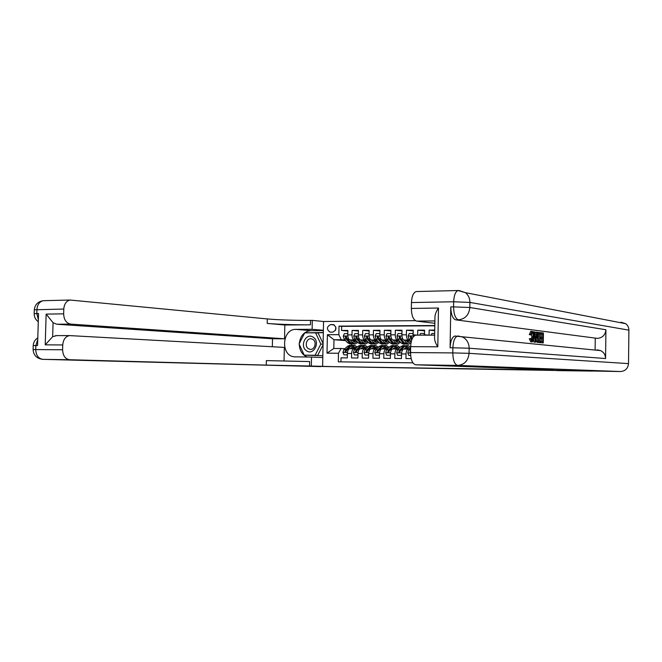 <?xml version="1.0" encoding="UTF-8"?>
<svg xmlns="http://www.w3.org/2000/svg" width="662" height="662" viewBox="0 0 662 662"><rect width="100%" height="100%" fill="white"/><g stroke="black" fill="none" stroke-linecap="round" stroke-linejoin="round"><path stroke-width="0.99" d="M416.108 368.006L402.786 367.782L416.108 368.006M470.351 368.933L452.56 368.602L470.351 368.916M556.825 370.612L592.796 371.084L537.221 369.826L305.256 366.194L556.825 370.488M433.254 368.287L417.921 368.031L433.254 368.287M435.778 368.32L460.032 368.858L435.778 368.32M434.727 330.09L429.158 330.106L434.719 330.694M429.075 335.154L424.499 334.773L424.582 330.131L417.747 330.156L424.565 330.859M417.664 335.171L413.138 334.79L413.22 330.173L406.476 330.197L413.212 330.876M409.786 340.127L408.603 340.028C407.213 339.614 406.476 337.868 406.394 334.798L401.917 334.807L402.008 330.214L395.338 330.239L401.991 330.901M398.681 340.111L397.498 340.011C396.091 339.598 395.338 337.868 395.247 334.815L390.837 334.823L390.919 330.255L384.332 330.28L390.903 330.917M387.709 340.094L386.525 340.003C385.094 339.589 384.332 337.86 384.241 334.831L379.88 334.831L379.963 330.305L373.459 330.33L379.955 330.942M376.868 340.078L375.677 339.987C374.229 339.573 373.459 337.86 373.368 334.848L369.048 334.848L369.139 330.346L362.71 330.371L369.131 330.967M366.152 340.061L364.961 339.97C363.488 339.565 362.71 337.86 362.619 334.856L358.357 334.864L358.44 330.388L352.085 330.412L351.994 334.873C352.085 337.852 352.879 339.548 354.369 339.954L355.56 340.045M358.432 330.983L352.085 330.412M340.938 361.857L341.021 357.836L347.31 357.91L347.401 353.45C347.591 350.637 348.402 349.056 349.826 348.709L354.054 348.733C352.614 349.081 351.803 350.661 351.621 353.483L351.53 357.952L357.894 358.026L357.977 353.541C358.167 350.711 358.961 349.122 360.376 348.775L365.904 348.866M360.376 348.775L364.63 348.8C363.223 349.147 362.428 350.744 362.246 353.574L362.155 358.076L368.593 358.15L368.684 353.632C368.866 350.786 369.653 349.188 371.051 348.841L375.379 348.866M376.628 348.932L375.354 348.866C373.964 349.222 373.186 350.819 372.996 353.673L372.913 358.2L379.425 358.274L379.516 353.731C379.698 350.868 380.476 349.263 381.85 348.907L386.227 348.932M387.469 349.006L386.203 348.932C384.837 349.288 384.059 350.901 383.877 353.773L383.795 358.324L390.381 358.399L390.472 353.831C390.654 350.951 391.416 349.329 392.773 348.973L398.45 349.073M392.773 348.973L397.183 348.998C395.835 349.362 395.073 350.984 394.891 353.864L394.809 358.448L401.478 358.523L401.561 353.93C401.743 351.034 402.496 349.404 403.828 349.04L408.313 349.073L407.866 348.022M409.555 349.147L408.288 349.073C406.965 349.428 406.211 351.059 406.038 353.963L405.955 358.572L411.168 358.63M401.917 334.807C402.008 337.868 402.744 339.606 404.151 340.028L410.109 340.508M390.837 334.823C390.919 337.868 391.672 339.598 393.096 340.011L398.996 340.483M379.88 334.831C379.963 337.86 380.733 339.581 382.173 339.995L388.023 340.45M369.048 334.848C369.139 337.86 369.917 339.565 371.374 339.978L377.175 340.425M358.357 334.864C358.448 337.86 359.234 339.556 360.707 339.962L366.45 340.4M330.454 332.134L332.738 332.125C336.751 330.015 336.991 327.516 333.483 324.637L330.611 324.595C326.606 326.755 326.383 329.246 329.941 332.084L330.454 332.134M537.759 332.423L540.266 332.572L540.126 342.602L538.338 342.271L537.842 341.493L537.354 337.314C537.37 334.467 537.842 332.837 538.76 332.415M415.397 320.673L323.553 321.5L322.609 366.343M434.81 325.522L339.018 326.118L338.845 334.674L341.269 339.747L345.084 340.028M341.269 339.747L333.987 339.738L333.805 348.469L341.087 348.51L338.464 353.26L338.282 361.824L412.898 362.834M338.464 353.26L327.011 353.152L327.4 334.691L338.845 334.674M434.81 325.803L341.666 326.374L341.584 330.454L347.873 330.429L347.782 334.881C347.873 337.852 348.667 339.54 350.165 339.945L355.858 340.376M353.798 347.219L355.312 348.8L349.826 348.709M362.619 334.856L362.71 330.371M373.368 334.848L373.459 330.33M384.241 334.831L384.332 330.28M395.247 334.815L395.338 330.239M406.394 334.798L406.476 330.197M417.664 334.782L417.747 330.156M429.075 334.765L429.158 330.106M345.605 340.582L333.987 339.738L327.4 334.691M344.844 348.733L341.087 348.51M351.762 343.95L351.729 345.399M347.856 331.008L341.584 330.454M341.666 326.374L339.018 326.118M413.138 334.79L413.295 336.834M419.749 335.171L420.527 333.491L423.937 333.483L424.499 335.162M333.805 348.469L327.011 353.152M335.857 326.97L335.435 330.47M420.56 368.08L433.536 368.403L420.56 368.08M444.392 368.486L438.112 368.378L444.392 368.461M347.79 334.401L347.476 333.648L344.339 333.656L343.247 336.081L344.099 338.969L347.682 342.817L350.099 343.942L351.712 343.95M352.457 340.566L352.689 340.136M350.231 339.954L352.887 342.833L355.287 343.959L357.712 342.403M352.01 340.086L355.271 342.395L356.917 341.534M354.94 343.959L353.318 343.959L350.91 342.825L347.335 338.969L345.953 336.271L345.291 336.999L346.085 338.969L349.66 342.825L352.515 343.876M355.221 341.211L355.602 340.351M354.584 340.276L353.516 341.7M354.137 342.146L355.775 340.367M346.739 337.877L345.291 336.999M352.01 348.717L354.65 346.971L356.462 347.74M350.124 348.709L354.617 345.407L357.339 346.938M347.376 354.849L343.909 354.807L342.916 352.366L343.884 349.602L347.616 346.234L349.776 345.39M347.045 354.832L347.393 354.079M343.909 354.807L347.376 354.873M352.192 345.473L349.586 346.243L345.862 349.61L344.993 351.472L345.465 352.201L347.12 349.619L350.835 346.243L352.987 345.399M355.155 348.791L354.882 348.162M353.177 347.658L354.029 348.733M344.993 351.472L346.408 350.86M313.316 337.297C306.283 332.01 299.183 346.044 306.473 350.736C313.474 356.131 320.706 341.989 313.316 337.297M313.002 339.474L311.38 338.812C306.746 337.794 304.189 346.077 308.327 348.667L310.056 349.354C314.657 350.264 317.115 342.022 313.002 339.474M323.056 344.894L317.686 355.378L304.222 355.155L299.075 343.983L304.71 332.87L315.584 332.837L320.838 344.066L315.104 355.262L304.222 355.155M315.584 332.837L318.157 333.052L323.089 343.57M317.686 355.378L315.104 355.262M323.073 344.215L320.838 344.066M309.551 366.003L266.256 365.101L266.356 360.608L309.651 361.56L309.551 366.003L333.913 366.657L304.959 366.185L320.598 366.616L42.484 359.325C36.617 358.448 33.489 355.196 33.1 349.569L62.6 349.751C62.89 355.701 65.248 359.036 69.684 359.739L42.906 359.35C38.413 358.647 36.021 355.378 35.731 349.536L35.856 345.531L37.569 345.539L38.528 313.515L36.815 313.54L36.931 309.543C37.378 304.553 39.505 301.599 43.311 300.689L44.652 300.656M323.37 330.288L312.108 329.304L295.964 329.378C281.921 328.782 280.316 355.833 294.342 356.826L311.512 357.075L311.322 366.028M312.108 329.304L312.298 320.367L310.528 320.383C296.874 320.54 276.757 319.87 267.307 318.927L70.089 300.035C66.332 300.953 64.231 303.957 63.792 309.046L34.3 309.799M284.842 325.001L310.437 324.819C296.775 324.934 276.658 324.289 267.208 323.42L284.842 325.001L284.536 338.779L272.504 338.77L272.33 346.747M284.039 361.08L284.346 347.409L69.543 335.593C65.513 336.428 63.246 339.54 62.741 344.943L45.223 344.852L46.141 314.111L53.076 322.692L52.662 336.685L56.692 335.609M46.141 314.111L63.651 313.846L63.792 309.046M63.651 313.846C63.941 319.804 66.291 323.222 70.718 324.107L56.725 324.231L53.076 322.692M284.536 338.779L70.718 324.107M322.791 357.546L311.512 357.075M323.553 321.509L312.298 320.367M62.6 349.751L62.741 344.943M266.256 365.101L69.684 359.739M272.504 338.77L56.725 324.231M52.662 336.685L45.223 344.852M307.358 357.025C302.302 354.964 299.605 350.761 299.282 344.422M299.298 343.545C300.316 335.717 304.156 331.414 310.826 330.636L323.362 330.586M323.321 332.514L305.041 332.87M304.528 355.171L322.833 355.726M323.321 332.68L307.077 332.862M307.143 332.721L305.199 332.564M531.404 340.086L531.859 336.85L531.429 333.193M531.065 335.013L530.56 334.616L532.074 331.389C533.167 331.811 533.696 333.648 533.655 336.9C533.605 339.796 533.084 341.451 532.099 341.882L530.593 338.754L531.106 338.497L532.099 340.707L533.15 336.85C533.224 334.476 532.877 333.044 532.107 332.572L531.065 335.013L529.261 334.616L530.792 331.397M530.775 341.882L529.294 338.754L531.106 338.497M535.053 335.03L535.475 332.125L537.279 332.192L535.74 342.146L535.186 342.089L533.928 331.761L534.457 331.827L534.813 335.005L536.311 335.187L536.758 332.125M535.74 342.146L533.895 342.089L533.514 338.961M543.279 342.924L540.871 342.676L540.887 341.526L542.815 341.724L542.857 338.663L541.069 338.456L541.086 337.306L542.873 337.512L542.923 334.07L540.912 333.813L540.928 332.663L543.419 332.978L543.279 342.924L539.604 342.602M541.549 341.592L541.59 338.663L540.184 338.505M541.607 337.363L541.657 334.07L540.25 333.896M597.215 349.85L600.682 350.628C603.827 352.283 605.457 354.915 605.573 358.539L605.929 329.75C605.341 334.989 602.486 337.86 597.364 338.381L455.688 319.845C452.618 318.703 450.979 314.392 450.789 306.92L450.086 347.782C450.45 340.988 452.03 337.074 454.835 336.039L455.415 336.015M595.254 338.381L595.113 349.834M540.126 342.602L537.056 342.262L536.154 339.49M621.039 322.195L625.698 323.693C627.791 325.315 628.859 327.475 628.9 330.156L628.511 363.62C627.965 368.494 625.284 371.134 620.459 371.539L545.62 370.116L529.203 369.553L553.217 369.71L415.753 364.795C412.484 363.959 410.754 359.888 410.539 352.573L452.8 352.912L452.882 347.79L450.086 347.782M529.211 368.858L529.203 369.553M437.805 346.797C435.488 343.313 434.421 340.251 434.595 337.62L434.951 317.661C434.868 314.731 436.051 311.521 438.484 308.029L437.805 346.797L410.647 346.665L410.539 352.573M410.647 346.665C411.036 340.028 412.707 336.197 415.67 335.171L416.29 335.154M434.851 323.296L416.547 321.095C413.295 319.986 411.557 315.766 411.35 308.442L438.484 308.029M450.789 306.92L453.578 306.87L453.669 301.764L411.458 302.551L411.35 308.442M411.458 302.551C411.789 296.303 413.345 292.637 416.108 291.553L417.077 291.528M540.928 332.663L540.266 332.663M540.912 333.813L540.25 333.813M542.923 334.07L541.657 334.07M541.086 337.306L540.2 337.306M541.069 338.456L540.184 338.456M542.857 338.663L541.59 338.663M540.887 341.526L540.142 341.518M540.871 342.676L539.604 342.676M539.77 333.673L538.223 334.194L537.842 337.388L538.388 341.046L539.654 341.393L539.77 333.673L538.57 333.673M537.354 337.314L536.485 337.314M537.842 341.493L536.559 341.493M538.338 342.271L537.056 342.262M538.388 341.046L538.496 333.739M535.748 339.101L536.146 336.337L534.946 336.197L535.475 340.947L535.748 339.101L535.268 339.101M533.928 331.761L532.728 331.761M535.186 342.089L533.895 342.089M536.146 336.337L534.962 336.337M533.15 336.85L531.859 336.85M530.593 338.754L529.294 338.754M531.934 341.882L530.643 341.882M531.9 331.389L530.783 331.389M530.56 334.616L529.261 334.616M358.365 334.459L358.018 333.623L354.84 333.631L353.74 336.073L354.584 338.977L358.125 342.85L360.509 343.983L362.147 343.983M360.765 339.97L363.388 342.866L365.755 344L368.204 342.353M362.519 340.103L365.747 342.428L367.427 341.484M365.407 344L363.761 343.992L361.386 342.858L357.852 338.977L356.487 336.271L355.8 336.999L356.586 338.977L360.12 342.858L362.958 343.909M365.565 341.327L365.987 340.367M364.985 340.285L363.968 341.691M364.597 342.155L366.194 340.376M357.29 337.934L356.686 337.066L355.8 336.999M369.057 334.509L368.684 333.598L365.465 333.607L364.357 336.064L365.184 338.985L368.684 342.883L371.034 344.017L372.706 344.025M371.415 339.978L374.005 342.899L376.347 344.041L378.821 342.295M373.153 340.119L376.33 342.453L378.06 341.435M376.008 344.033L374.328 344.033L371.978 342.891L368.494 338.985L367.137 336.263L366.442 336.999L367.211 338.985L370.703 342.891L373.517 343.942M376.033 341.443L376.504 340.376M375.511 340.301L374.543 341.675M375.18 342.171L376.736 340.392M367.956 337.992L367.311 337.066L366.442 336.999M379.88 334.558L379.475 333.582L376.223 333.59L375.089 336.064L375.917 338.994L379.367 342.916L381.693 344.058L383.389 344.066M386.525 340.003L382.173 339.995L384.754 342.933L387.063 344.075L389.562 342.237M383.91 340.127L387.047 342.486L388.817 341.377M386.724 344.075L385.019 344.066L382.702 342.924L379.268 338.994L377.911 336.255L377.208 336.991L377.969 338.994L381.411 342.916L384.2 343.975M386.625 341.559L387.129 340.384M386.161 340.309L385.243 341.658M385.888 342.188L387.394 340.4M378.747 338.059L378.068 337.066L377.208 336.991M379.475 333.582L379.905 333.615M390.837 334.616L390.39 333.557L387.105 333.565L385.963 336.056L386.774 339.002L390.175 342.949L392.467 344.099L394.196 344.099M397.498 340.011L393.096 340.011L395.628 342.966L397.903 344.116L400.427 342.171M394.792 340.144L397.887 342.511L399.699 341.311M397.564 344.116L395.835 344.108L393.551 342.957L390.158 339.01L388.817 336.246L388.098 336.991L388.851 339.002L392.243 342.949L395.015 344.008M397.341 341.666L397.887 340.392M396.927 340.318L396.066 341.633M396.712 342.196L398.176 340.417M389.678 338.125L388.942 337.066L388.098 336.991M390.39 333.557L390.853 333.598M362.519 348.783L365.126 347.029L366.98 347.864M360.658 348.775L365.093 345.456L367.832 347.062M354.418 354.906L357.952 354.973L354.418 354.906L353.409 352.449L354.369 349.668L358.051 346.284L360.186 345.432M357.588 354.94L357.968 354.112M362.635 345.523L360.054 346.292L356.371 349.685L355.511 351.555L355.982 352.283L357.637 349.693L361.311 346.3L363.438 345.448M365.548 348.841L365.225 348.129M365.722 348.857L364.265 347.285M363.628 347.749L364.439 348.8M355.511 351.555L356.396 351.605L356.95 350.893M373.153 348.849L375.718 347.087L377.613 347.989M371.316 348.841L375.693 345.498L378.449 347.194M365.043 355.006L368.651 355.08L365.043 355.006L364.026 352.54L364.969 349.743L368.61 346.334L370.72 345.481M368.262 355.039L368.676 354.137M373.202 345.572L370.637 346.342L367.005 349.759L366.152 351.638L366.632 352.374L368.287 349.768L371.912 346.35L374.013 345.498M376.057 348.899L375.702 348.096M376.264 348.915L374.849 347.36M374.212 347.848L374.965 348.866M366.152 351.638L367.029 351.688L367.617 350.934M383.91 348.915L386.442 347.145L388.371 348.121M382.098 348.907L386.409 345.547L389.19 347.335M375.801 355.113L379.483 355.18L375.801 355.113L374.766 352.631L375.702 349.817L379.293 346.383L381.378 345.523M379.053 355.146L379.508 354.162M383.894 345.63L381.337 346.392L377.754 349.826L376.918 351.721L377.398 352.457L379.053 349.834L382.636 346.4L384.705 345.539M386.682 348.957L386.294 348.071M386.922 348.965L385.557 347.434M384.912 347.955L385.615 348.932M376.918 351.721L377.779 351.77L378.407 350.968M394.792 348.99L397.291 347.202L399.26 348.262M393.005 348.973L397.266 345.597L400.055 347.476M386.691 355.221L390.448 355.287L386.691 355.221L385.64 352.722L386.558 349.892L390.108 346.441L392.161 345.572M389.976 355.254L390.464 354.195M394.701 345.68L392.177 346.449L388.644 349.9L387.816 351.803L388.304 352.548L389.951 349.908L393.485 346.458L395.528 345.589M397.44 349.006L397.018 348.047M397.705 349.023L396.389 347.509M395.735 348.055L396.389 348.998M387.816 351.803L388.66 351.853L389.33 351.001M401.925 334.666L401.437 333.532L398.11 333.54L396.96 336.048L397.754 339.01L401.106 342.982L403.373 344.132L405.127 344.141M405.814 340.169L408.859 342.544L410.713 341.244M408.603 340.028L404.151 340.028L406.625 342.999L408.868 344.157L411.036 342.684M408.545 344.157L406.774 344.149L404.523 342.99L401.189 339.018L399.848 336.246L399.112 336.991L399.856 339.018L403.199 342.982L405.955 344.041M408.189 341.774L408.768 340.4M407.825 340.326L407.014 341.609M407.676 342.204L409.091 340.425M400.733 338.199L399.956 337.057L399.112 336.991M401.437 333.532L401.942 333.582M405.806 349.056L408.272 347.26L410.274 348.411M404.043 349.048L408.239 345.647L410.647 347.02M401.536 355.386L397.705 355.328L396.646 352.813L397.548 349.958L401.04 346.491L403.067 345.622M401.031 355.353L401.561 354.228M397.705 355.328L401.536 355.395M405.649 345.738L403.133 346.499L399.649 349.975L398.838 351.894L399.327 352.639L400.982 349.983L404.457 346.507L406.476 345.638M408.611 349.081L407.353 347.583M406.683 348.171L407.287 349.064M398.838 351.894L399.674 351.944L400.386 351.026M413.138 334.724L412.625 333.507L409.248 333.516L408.09 336.039L408.876 339.018L411.21 341.84M412.178 338.787L411.019 336.238L410.266 336.983L411.739 339.92M411.93 338.29L411.094 337.057L410.266 336.983M412.625 333.507L413.162 333.565M410.647 355.453L408.851 355.436L407.775 352.904L408.669 350.041L410.622 348.055M408.851 355.436L410.655 355.486M410.581 350.314L409.993 351.977L410.539 352.73M423.937 333.483L424.516 333.54M434.669 333.466L431.947 333.466L431.152 335.154M375.677 339.987L371.374 339.978M364.961 339.97L360.707 339.962M354.369 339.954L350.165 339.945M351.621 353.483L347.401 353.45M406.038 353.963L401.561 353.93M394.891 353.864L390.472 353.831M383.877 353.773L379.516 353.731M372.996 353.673L368.684 353.632M362.246 353.574L357.977 353.541M351.994 334.873L347.782 334.881M334.31 324.951L330.611 324.595M333.466 324.637L332.895 324.579M347.823 336.023L343.272 336.023M349.66 342.825L347.682 342.817M352.887 342.833L350.91 342.825M346.085 338.969L344.099 338.969M348.766 338.969L347.335 338.969M342.941 352.424L347.476 352.465M350.835 346.243L352.821 346.259M347.616 346.234L349.586 346.243M347.12 349.619L348.452 349.627M343.884 349.602L345.862 349.61M310.437 324.819L310.528 320.383M267.208 323.42L267.307 318.927M38.338 319.754L36.815 313.54L34.184 313.755C34.176 317.04 35.541 319.705 38.28 321.74M37.792 337.877C34.945 339.738 33.423 342.312 33.224 345.581L35.856 345.531L37.742 339.507M33.1 349.569L33.224 345.589M310.826 330.636L295.964 329.378M531.445 368.933L531.437 369.595M628.9 330.156L469.912 302.426L469.821 307.507L605.929 329.75M605.573 358.539L469.151 348.229L469.068 353.326L628.511 363.62M458.584 290.51L458.038 290.527C455.439 291.628 453.983 295.376 453.669 301.764L469.912 302.426C469.871 298.339 468.398 295.095 465.469 292.678L458.948 290.502M620.459 371.539L457.69 365.407L415.753 364.795M597.364 338.381L455.688 319.845M434.893 320.929L416.547 321.095M458.187 336.015L457.608 336.031C454.819 337.074 453.247 340.996 452.882 347.79L469.151 348.229C469.027 343.106 466.884 339.391 462.738 337.082L458.187 336.015M457.69 365.407C464.459 364.77 468.249 360.749 469.068 353.326L452.8 352.912C452.99 360.393 454.62 364.563 457.69 365.407M458.46 319.82C465.221 319.026 469.01 314.922 469.821 307.507L453.578 306.87C453.776 314.359 455.398 318.679 458.46 319.82M538.942 342.477L537.668 342.477M358.399 336.015L353.765 336.015M360.12 342.858L358.125 342.85M363.388 342.866L361.386 342.858M356.586 338.977L354.584 338.977M359.325 338.977L357.852 338.977M369.098 336.006L364.381 336.006M370.703 342.891L368.684 342.883M374.005 342.899L371.978 342.891M367.211 338.985L365.184 338.985M370.017 338.985L368.494 338.985M379.922 335.998L375.122 335.998M381.411 342.916L379.367 342.916M384.754 342.933L382.702 342.924M377.969 338.994L375.917 338.994M380.824 339.002L379.268 338.994M390.878 335.99L385.987 335.99M392.243 342.949L390.175 342.949M395.628 342.966L393.551 342.957M388.851 339.002L386.774 339.002M391.772 339.01L390.158 339.01M353.434 352.515L358.051 352.548M361.311 346.3L363.314 346.309M358.051 346.284L360.054 346.292M357.637 349.693L359.019 349.702M354.369 349.668L356.371 349.685M364.05 352.598L368.751 352.639M371.912 346.35L373.939 346.358M368.61 346.334L370.637 346.342M368.287 349.768L369.71 349.776M364.969 349.743L367.005 349.759M374.8 352.689L379.583 352.73M382.636 346.4L384.688 346.408M379.293 346.383L381.337 346.392M379.053 349.834L380.526 349.85M375.702 349.817L377.754 349.826M385.665 352.78L390.539 352.821M393.485 346.458L395.562 346.466M390.108 346.441L392.177 346.449M389.951 349.908L391.465 349.925M386.558 349.892L388.644 349.9M401.958 335.973L396.985 335.982M403.199 342.982L401.106 342.982M406.625 342.999L404.523 342.99M399.856 339.018L397.754 339.01M402.844 339.018L401.189 339.018M396.67 352.871L401.627 352.912M404.457 346.507L406.559 346.516M401.04 346.491L403.133 346.499M400.982 349.983L402.546 349.999M397.548 349.958L399.649 349.975M413.179 335.965L408.115 335.973M411.003 339.027L408.876 339.018M407.8 352.962L410.539 352.987M408.669 350.041L410.589 350.049M410.556 352.01L409.993 351.977M375.354 348.866L371.051 348.841M386.203 348.932L381.85 348.907M408.288 349.073L403.828 349.04M330.495 332.134L329.941 332.084M354.617 345.407L352.639 345.399M351.39 345.399L349.42 345.382M310.677 349.387L310.056 349.354M55.542 335.609L69.543 335.593M34.184 313.755L34.3 309.775C34.912 304.611 37.916 301.582 43.311 300.689L70.089 300.035M296.137 356.901L294.342 356.826M415.67 335.171L434.644 335.154M454.835 336.039L600.682 350.628M416.108 291.553L458.038 290.527L465.469 292.678L625.698 323.693M530.593 331.397L531.884 331.389M365.093 345.456L363.09 345.448M361.833 345.44L359.838 345.432M375.693 345.498L373.666 345.49M372.392 345.49L370.372 345.481M386.409 345.547L384.365 345.539M383.075 345.531L381.039 345.523M397.266 345.597L395.189 345.589M393.882 345.581L391.821 345.572M408.239 345.647L406.145 345.638M404.821 345.63L402.736 345.622"/></g></svg>
